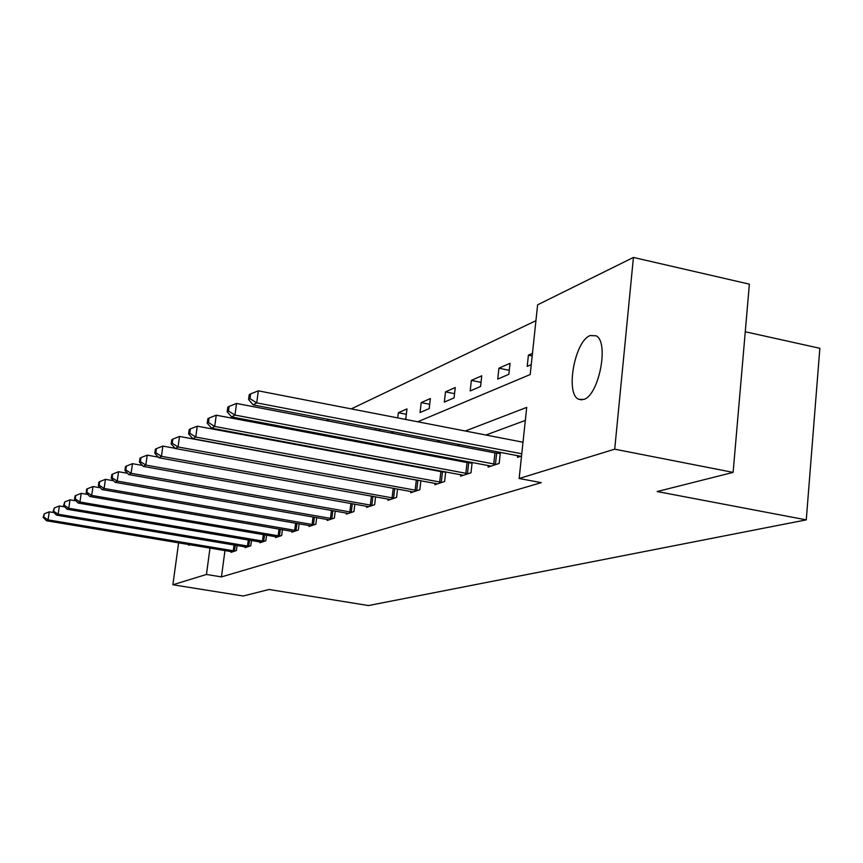<?xml version="1.0" encoding="UTF-8"?>
<svg xmlns="http://www.w3.org/2000/svg" width="863" height="863" viewBox="0 0 863 863"><rect width="100%" height="100%" fill="white"/><g stroke="black" fill="none" stroke-linecap="round" stroke-linejoin="round"><path stroke-width="1.29" d="M583.712 399.461L578.62 399.256C565.114 393.852 574.726 340.874 590.173 335.556L596.171 335.815C609.364 342.05 598.879 395.578 583.712 399.461M190.281 544.747L188.846 545.265L187.756 544.326M745.265 331.759L819.85 348.296L806.269 519.871L368.458 605.556L269.051 589.483L243.193 596.009L172.87 584.769L178.63 542.805M535.934 320.691L351.263 408.879M329.137 419.45L326.57 420.68M305.243 430.864L303.528 431.683M282.956 441.5L281.985 441.964M417.735 421.78L530.206 374.542L537.627 304.812L633.431 257.444L614.704 449.181L519.148 478.501L526.71 407.401L465.297 431.015M614.704 449.181L733.119 472.385L749.375 284.154L633.431 257.444M318.76 448.825L318.835 448.199M325.135 450.011L325.211 449.386M341.802 437.768L340 438.566M344.078 439.343L344.218 438.221M378.221 430.561L380.961 429.386M375.826 430.108L376.031 428.436M404.553 419.224L405.826 418.674L406.969 408.911L398.339 412.73L397.724 417.897M420.054 412.546L429.213 408.598L430.378 398.544L421.209 402.611L420.054 412.546M444.326 402.093L454.078 397.897L455.254 387.53L445.502 391.856L444.326 402.093M470.173 390.961L480.562 386.484L481.748 375.804L471.36 380.4L470.173 390.961M497.735 379.094L508.836 374.315L510.033 363.28L498.933 368.199L497.735 379.094M532.46 353.345L528.404 355.146L527.196 366.408L531.263 364.661M224.963 550.54L221.457 576.905L541.241 482.644L519.148 478.501M525.33 420.421L485.912 435.017M460.152 444.564L457.163 445.664M432.32 454.877L430.313 455.621M406.311 464.51L405.168 464.93M231.165 551.576L231.068 552.331L236.408 550.551L237.077 545.481M245.265 546.862L245.168 547.649L250.766 545.794L251.467 540.454M260.065 541.91L259.957 542.751L265.836 540.799L266.559 535.179M277.142 537.045L275.599 536.721L275.491 537.595L281.672 535.545L282.428 529.612M291.931 531.252L291.823 532.18L298.328 530.022L299.116 523.755M309.137 525.491L309.019 526.473L315.869 524.208L316.699 517.573M327.271 519.429L327.142 520.465L334.38 518.07L335.254 511.047M346.419 513.021L346.29 514.121L353.938 511.576L354.844 504.121M366.678 506.236L366.538 507.401L374.628 504.715L375.578 496.786M388.123 499.051L387.972 500.292L396.559 497.444L397.552 488.997M410.874 491.425L410.723 492.751L419.839 489.731L420.885 480.702M435.06 483.312L434.898 484.736L444.607 481.511L445.696 471.856M444.132 471.565L443.151 471.899M460.81 474.672L460.648 476.193L470.993 472.762L472.147 462.406M471.241 462.234L469.386 462.87M488.296 465.459L488.113 467.088L499.181 463.42L500.389 452.277M500.249 452.244L497.379 453.237M517.681 455.588L517.498 457.347L521.543 455.998M733.119 472.385L657.196 491.543L806.269 519.871M221.457 576.905L206.451 574.467L172.87 584.769M210 548.037L206.451 574.467M440.076 440.713L437.153 441.834M412.838 451.198L410.874 451.942M387.39 460.982L386.268 461.414M342.719 453.291L343.776 452.848M366.063 443.485L367.918 442.708M391.004 433.01L393.787 431.845M406.344 414.294L398.339 412.73M429.709 404.283L421.209 402.611M454.553 393.668L445.502 391.856M481.025 382.363L471.36 380.4M509.267 370.324L498.933 368.199M532.191 355.934L528.404 355.146M54.045 512.633L49.277 511.835L48.069 519.871L234.963 551.036M43.776 517.023L44.261 513.809L43.15 517.379L43.776 517.023L48.069 519.871L46.505 520.756L232.503 551.856M49.277 511.835L44.261 513.809M43.15 517.379L46.505 520.756M64.725 506.883L59.396 505.977L58.166 514.219L249.245 546.301M53.754 511.295L54.25 508.005L53.096 511.673L53.754 511.295L58.166 514.219L56.516 515.135L246.667 547.153M59.396 505.977L54.25 508.005M53.096 511.673L56.516 515.135M75.976 500.842L70.022 499.817L68.77 508.264L264.24 541.328M64.24 505.287L64.747 501.91L63.549 505.675L64.24 505.287L68.77 508.264L67.034 509.235L261.532 542.223M70.022 499.817L64.747 501.91M63.549 505.675L67.034 509.235M87.843 494.488L81.208 493.345L79.935 502.007L279.99 536.106M75.275 498.954L75.782 495.491L75.059 495.912L74.552 499.364L75.275 498.954L79.935 502.007L78.112 503.032L275.599 536.721M81.208 493.345L75.782 495.491M74.552 499.364L78.112 503.032M100.367 487.811L92.999 486.527L91.694 495.416L296.559 530.605M86.904 492.277L87.422 488.728L86.656 489.17L86.138 492.719L86.904 492.277L91.694 495.416L89.774 496.495L293.56 531.608M92.999 486.527L87.422 488.728M86.138 492.719L89.774 496.495M113.603 480.767L105.426 479.332L104.11 488.458L314.013 524.823M99.169 485.243L99.698 481.597L98.889 482.061L98.36 485.707L99.169 485.243L104.11 488.458L102.071 489.591L310.853 525.869M105.426 479.332L99.698 481.597M98.36 485.707L102.071 489.591M127.627 473.323L118.565 471.727L117.217 481.101L332.417 518.717M112.125 477.8L112.675 474.057L111.823 474.553L111.273 478.296L112.125 477.8L117.217 481.101L115.07 482.309L329.083 519.828M118.565 471.727L112.675 474.057M111.273 478.296L115.07 482.309M142.503 465.47L132.471 463.679L131.1 473.323L351.856 512.266M125.847 469.936L126.397 466.074L125.502 466.603L124.941 470.454L125.847 469.936L131.1 473.323L128.814 474.596L348.339 513.442M132.471 463.679L126.397 466.074M124.941 470.454L128.814 474.596M158.307 457.142L147.217 455.146L145.804 465.071L372.428 505.448M140.389 461.586L140.949 457.617L139.989 458.177L139.428 462.137L140.389 461.586L145.804 465.071L143.387 466.43L368.695 506.689M147.217 455.146L140.949 457.617M139.428 462.137L143.387 466.43M175.135 448.318L162.87 446.085L161.435 456.311L394.229 498.221M155.836 452.73L156.408 448.641L155.383 449.235L154.811 453.312L155.836 452.73L161.435 456.311L158.868 457.757L390.27 499.537M162.87 446.085L156.408 448.641M154.811 453.312L158.868 457.757M415.157 490.249L416.333 480.076L179.515 436.451L178.058 446.991L417.358 490.551M172.255 443.302L172.848 439.084L171.759 439.72L171.176 443.927L172.255 443.302L178.058 446.991L175.318 448.523L413.161 491.942M416.333 480.076L419.925 480.529M179.515 436.451L172.848 439.084M171.176 443.927L175.318 448.523M439.688 482.083L440.885 471.586L197.271 426.171L195.772 437.056L441.964 482.395M189.774 433.258L190.367 428.911L189.213 429.58L188.609 433.916L189.774 433.258L195.772 437.056L192.859 438.695L437.498 483.873M440.885 471.586L445.664 472.18M197.271 426.171L190.367 428.911M188.609 433.916L192.859 438.695M465.837 473.377L467.045 462.557L216.225 415.2L214.704 426.441L468.178 473.701M208.479 422.525L209.094 418.026L207.854 418.749L207.239 423.226L208.479 422.525L214.704 426.441L211.586 428.188L463.409 475.276M467.045 462.557L472.061 463.172M216.225 415.2L209.094 418.026M207.239 423.226L211.586 428.188M493.744 464.089L494.963 452.902L236.527 403.453L234.973 415.071L496.171 464.413M228.512 411.025L229.127 406.387L227.8 407.153L227.185 411.791L228.512 411.025L234.973 415.071L231.629 416.948L491.069 466.106M494.963 452.902L500.249 453.55M236.527 403.453L229.127 406.387M227.185 411.791L231.629 416.948M523.01 442.223L258.317 390.842L256.732 402.87L521.781 453.787M250 398.695L250.637 393.884L249.213 394.715L248.576 399.515L250 398.695L256.732 402.87L253.139 404.887L520.659 456.29M258.317 390.842L250.637 393.884M248.576 399.515L253.139 404.887M233.258 550.81L234.035 544.974M234.456 550.982L235.232 545.168M247.508 546.063L248.317 539.925M248.738 546.236L249.536 540.13M262.46 541.09L263.301 534.618M263.711 541.263L264.553 534.833M278.166 535.858L279.04 529.041M279.45 536.042L280.324 529.256M294.693 530.357L295.599 523.151M296.009 530.551L296.915 523.377M312.093 524.564L313.053 516.937M313.442 524.758L314.391 517.174M330.453 518.458L331.446 510.367M331.834 518.652L332.827 510.616M349.839 511.996L350.885 503.42M351.263 512.201L352.298 503.668M370.346 505.168L371.446 496.042M371.813 505.384L372.902 496.311M392.082 497.929L393.237 488.21M393.593 498.145L394.725 488.48M416.71 490.475L417.886 480.303M441.284 482.32L442.482 471.824M467.476 473.625L468.685 462.795M495.448 464.337L496.656 453.151M578.62 399.256L581.77 399.893"/></g></svg>

